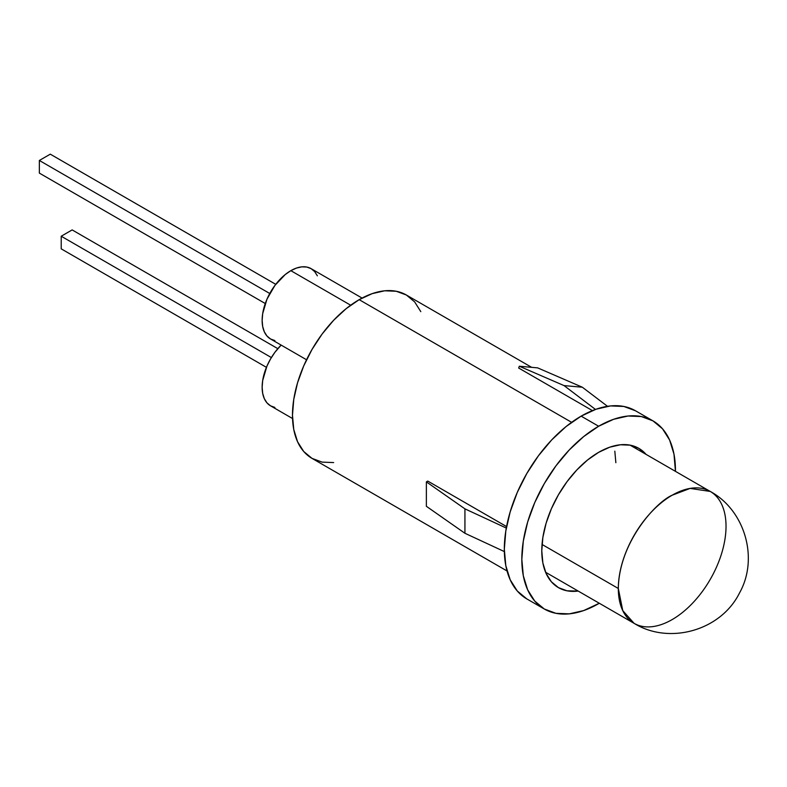 <?xml version="1.0" encoding="UTF-8"?>
<svg xmlns="http://www.w3.org/2000/svg" width="787" height="787" viewBox="0 0 787 787"><rect width="100%" height="100%" fill="white"/><g stroke="black" fill="none" stroke-linecap="round" stroke-linejoin="round"><path stroke-width="1.18" d="M564.033 385.591L519.341 366.24L537.659 367.873L582.341 387.224L564.033 385.591L582.341 387.224L607.495 406.308L582.341 387.224L537.659 367.873L519.341 366.24L518.653 368.011L519.341 366.24L564.033 385.591L595.464 409.427L564.033 385.591M592.404 410.598L518.653 368.011L592.404 410.598M531.638 367.332L406.338 294.997A94.322 54.46 120 0 0 359.177 299.67L571.618 422.324L359.177 299.67A94.322 54.46 120 0 0 297.555 382.787A94.322 54.46 120 0 0 312.016 458.378L303.723 451.492L297.555 441.743L293.758 429.486L292.479 415.192L293.758 399.432L297.555 382.787L303.723 365.916L312.016 349.458L322.119 334.042L333.649 320.27L346.162 308.661L359.177 299.67L372.192 293.64L384.705 290.797L396.235 291.259L406.338 294.997L414.641 301.883L420.799 311.632M598.641 426.239L581.14 416.146A108.626 62.714 120 0 0 510.173 511.865A108.626 62.714 120 0 0 526.828 598.917L517.275 590.988L510.183 579.753L505.805 565.637L504.329 549.188L505.805 531.028L510.183 511.865L517.275 492.436L526.828 473.479L538.465 455.732L551.746 439.864L566.158 426.495L581.14 416.146L598.641 426.239L583.649 436.598L569.247 449.967L555.966 465.825L544.319 483.582L534.767 502.539L527.674 521.968L523.306 541.131L521.83 559.291L523.306 575.74L527.674 589.856L534.767 601.091L544.319 609.02A108.626 62.714 -60 0 1 527.674 521.968A108.626 62.714 -60 0 1 598.641 426.239A108.626 62.714 -60 0 1 652.954 420.858L641.316 416.549L628.036 416.018L613.624 419.294L598.641 426.239M598.641 603.639A108.626 62.714 -60 0 1 544.329 609.02L555.966 613.329L569.247 613.86L583.649 610.584L599.291 603.255A108.626 62.714 -60 0 1 598.641 603.639M281.136 345.09A40.59 23.433 120 0 0 270.541 405.826L266.97 402.865L264.324 398.675L262.691 393.392L262.14 387.253L262.691 380.465L266.97 366.044L270.541 358.961L274.889 352.33L281.136 345.09M362.069 298.066L311.131 268.662A40.59 23.433 120 0 0 290.836 270.669L350.668 305.208L290.836 270.669A40.59 23.433 120 0 0 264.324 306.438A40.59 23.433 120 0 0 270.541 338.971L266.97 336.01L264.324 331.809L262.691 326.536L262.14 320.388L262.691 313.6L266.97 299.178L274.889 285.465L285.238 274.545L290.836 270.669L296.433 268.072L301.824 266.852L306.782 267.049L311.131 268.662L314.702 271.623L317.358 275.824M598.641 452.338A80.412 46.423 -60 0 1 638.847 448.354A80.412 46.423 -60 0 1 646.038 454.365L638.847 448.354L630.23 445.167L620.402 444.773L609.728 447.193L598.641 452.338A80.412 46.423 -60 0 0 546.109 523.198A80.412 46.423 -60 0 0 558.436 587.623L551.362 581.76L546.109 573.448L542.873 563L541.781 550.821L542.873 537.383L546.109 523.198L551.362 508.805L558.436 494.777L567.053 481.634L576.881 469.898L587.545 460.002L598.641 452.338M578.17 591.057A80.412 46.423 -60 0 1 558.436 587.623L567.053 590.821L578.17 591.057M274.889 340.584L270.541 338.971L306.546 359.757M274.889 407.44L270.541 405.826L292.538 418.536M675.453 471.344L673.977 454.138L669.609 440.022L662.506 428.787L652.954 420.858A108.626 62.714 -60 0 1 675.453 471.344M635.463 410.765A108.626 62.714 120 0 0 581.14 416.146L596.133 409.191L610.535 405.925L623.816 406.456L635.463 410.765L652.954 420.858M333.649 462.579L322.119 462.117L312.016 458.378L507.044 570.978M464.93 508.855L464.93 533.271L426.367 506.297L426.377 481.87L464.93 508.855L506.307 528.057L464.93 508.855L426.377 481.87L427.754 481.073L506.582 526.582L427.754 481.073L426.377 481.87L426.367 506.297L464.93 533.271L464.93 508.855M504.359 551.579L464.93 533.271L504.359 551.579M618.316 588.479L542.036 544.447L618.316 588.479L622.753 610.623L634.096 623.343A76.162 43.974 -60 0 1 618.316 588.479A76.162 43.974 -60 0 1 672.177 495.21C656.417 501.801 619.054 542.036 618.316 588.479M634.096 623.343C668.95 644.986 720.794 630.889 739.554 592.886C759.042 558.19 744.689 510.045 710.248 491.442L690.12 488.402L672.177 495.21A76.162 43.974 -60 0 1 710.248 491.442A76.162 43.974 -60 0 1 726.027 526.306A76.162 43.974 -60 0 1 672.177 619.576A76.162 43.974 -60 0 1 634.096 623.343L545.588 572.247M275.755 284.333L50.279 154.163L39.35 160.469L269.754 293.492L39.35 160.469L50.279 154.163L275.755 284.333M277.821 348.651L72.148 229.912L61.219 236.228L61.219 248.849L266.429 367.332L61.219 248.849L61.219 236.228L271.377 357.564L61.219 236.228L72.148 229.912L277.821 348.651M39.35 173.101L39.35 160.469L39.35 173.101L265.268 303.526L39.35 173.101M614.824 451.167L615.857 462.697M544.329 609.02L526.828 598.917M710.248 491.442L630.033 445.127"/></g></svg>
